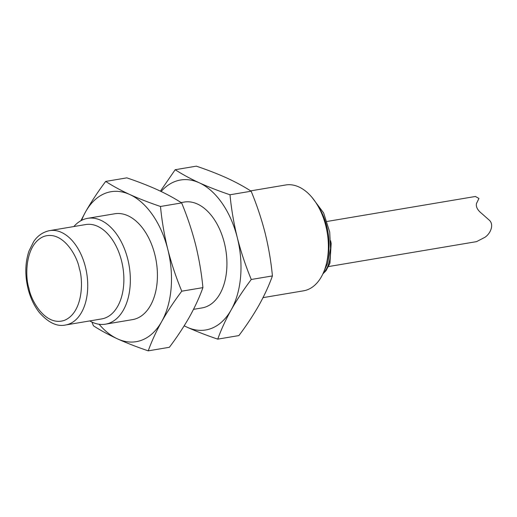 <?xml version="1.0" encoding="UTF-8"?>
<svg xmlns="http://www.w3.org/2000/svg" width="517" height="517" viewBox="0 0 517 517"><rect width="100%" height="100%" fill="white"/><g stroke="black" fill="none" stroke-linecap="round" stroke-linejoin="round"><path stroke-width="0.78" d="M263.017 297.643L303.505 290.825A53.671 33.043 -99.6 0 0 325.768 225.69A53.671 33.043 -99.6 0 0 285.681 184.983L250.635 190.883M175.192 169.718L196.337 166.157C207.537 169.931 217.78 173.919 227.066 178.119C236.211 182.346 244.237 186.708 251.146 191.206C256.8 204.842 261.46 218.775 265.111 233.005C268.614 247.262 271.05 261.57 272.42 275.923C269.027 285.416 264.549 295.175 258.985 305.192C253.272 315.234 246.577 325.361 238.899 335.578L217.747 339.139C221.14 329.646 225.619 319.894 231.183 309.87C236.896 299.828 243.591 289.701 251.275 279.484C245.614 265.848 240.961 251.921 237.309 237.684C233.807 223.428 231.364 209.127 229.994 194.773C218.801 190.993 208.558 187.005 199.265 182.805C190.127 178.578 182.1 174.216 175.192 169.718L160.419 191.154M251.146 191.206L229.994 194.773M272.42 275.923L251.275 279.484M184.162 325.846L187.018 327.177C196.311 331.371 206.548 335.365 217.747 339.139M161.13 191.497A76.031 46.808 80.4 0 1 199.265 182.805A76.031 46.808 80.4 0 1 237.309 237.684A76.031 46.808 80.4 0 1 231.183 309.87A76.031 46.808 80.4 0 1 187.018 327.177A76.031 46.808 80.4 0 1 184.214 325.762M193.513 309.347L202.057 307.912A53.671 33.043 -99.6 0 0 224.32 242.777A53.671 33.043 -99.6 0 0 184.233 202.063L181.131 202.586M105.688 181.422L126.833 177.861C138.033 181.635 148.276 185.629 157.562 189.823C166.707 194.049 174.733 198.412 181.641 202.916C187.296 216.545 191.956 230.479 195.607 244.709C199.11 258.965 201.546 273.273 202.916 287.626C199.523 297.12 195.045 306.878 189.48 316.895C183.768 326.938 177.072 337.071 169.389 347.282L148.243 350.843C151.636 341.349 156.115 331.597 161.679 321.574C167.392 311.531 174.087 301.405 181.771 291.187C176.11 277.558 171.457 263.625 167.805 249.394C164.296 235.132 161.86 220.83 160.49 206.477C149.297 202.696 139.054 198.709 129.761 194.508C120.623 190.282 112.596 185.92 105.688 181.422C98.004 191.639 91.309 201.766 85.596 211.808L80.872 220.733M91.942 322.072L93.441 325.794C100.35 330.292 108.376 334.654 117.514 338.881C126.801 343.081 137.044 347.069 148.243 350.843M181.641 202.916L160.49 206.477M202.916 287.626L181.771 291.187M328.592 266.552L476.538 241.639L484.823 237.355C490.446 233.762 494.633 224.378 488.901 219.835L481.631 213.411C477.488 210.109 475.776 206.794 476.493 203.478L478.942 198.47L475.427 196.473L327.093 221.45M81.608 220.339A76.031 46.808 80.4 0 1 85.596 211.808A76.031 46.808 80.4 0 1 129.761 194.508A76.031 46.808 80.4 0 1 167.805 249.394A76.031 46.808 80.4 0 1 161.679 321.574A76.031 46.808 80.4 0 1 117.514 338.881A76.031 46.808 80.4 0 1 99.109 324.249M105.474 324.178L132.552 319.616A53.671 33.043 -99.6 0 0 154.816 254.48A53.671 33.043 -99.6 0 0 114.729 213.773L87.651 218.329A53.671 33.043 80.4 0 1 127.738 259.043A53.671 33.043 80.4 0 1 105.474 324.178A53.671 33.043 80.4 0 1 89.758 320.928M73.86 226.549A53.671 33.043 80.4 0 1 83.554 219.467A53.671 33.043 80.4 0 1 87.651 218.329M121.547 260.833A47.855 29.463 -99.6 0 0 85.803 224.54L49.664 230.621A47.855 29.463 80.4 0 1 85.408 266.921A47.855 29.463 80.4 0 1 65.556 324.999L101.7 318.918A47.855 29.463 -99.6 0 0 121.547 260.833M327.08 260.633A46.957 28.913 -99.6 0 0 326.763 226.394A46.957 28.913 -99.6 0 0 317.845 205.792M323.19 273.183A30.413 18.722 -99.6 0 0 330.447 249.821M28.933 288.273C24.842 276.421 25.107 244.418 43.615 236.54C62.415 229.8 77.272 255.883 79.334 268.523C83.424 280.376 83.153 312.378 64.644 320.256C45.851 326.996 30.994 300.913 28.933 288.273M311.932 197.307L323.636 212.926L329.704 232.055L330.55 248.483L327.552 263.496L324.275 270.585M330.628 240.76L331.164 243.481L329.936 263.256L326.033 270.695L322.873 273.874M49.664 230.621C40.914 232.404 36.028 238.014 33.663 241.633L29.004 250.971C25.113 262.591 24.803 275.193 28.073 288.777C30.425 298.025 34.187 305.941 39.357 312.52C48.365 322.711 57.103 326.873 65.556 324.999"/></g></svg>
